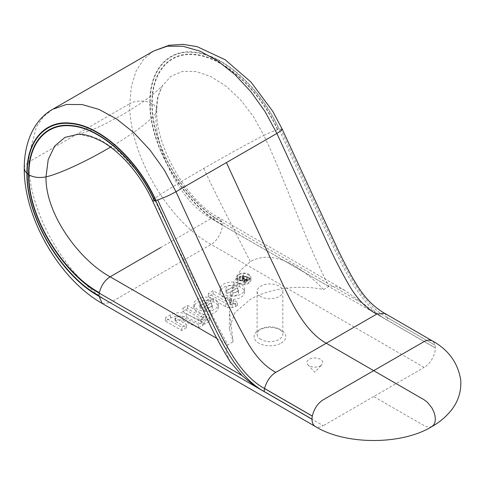 <?xml version="1.0" encoding="UTF-8"?>
<svg xmlns="http://www.w3.org/2000/svg" width="485" height="485" viewBox="0 0 485 485"><rect width="100%" height="100%" fill="white"/><g stroke="black" fill="none" stroke-linecap="round" stroke-linejoin="round"><path stroke-width="0.36" stroke-dasharray="2.42 1.82" d="M205.646 319.051L200.778 321.858L204.767 324.162L209.629 321.355L205.646 319.051L205.646 315.814L200.778 318.621L204.767 320.924L209.629 318.118L205.646 315.814M209.629 321.355L209.629 318.118M204.767 324.162L204.767 320.924M200.778 321.858L200.778 318.621M244.155 280.251A1.406 0.812 180 0 1 245.689 280.057A1.406 0.812 180 0 1 246.574 280.809A1.406 0.812 180 0 1 246.137 281.397L244.907 282.106L242.924 280.96L244.155 280.251L244.155 277.014A1.406 0.812 180 0 1 245.689 276.82A1.406 0.812 180 0 1 246.574 277.572A1.406 0.812 180 0 1 246.137 278.16L244.907 278.869L242.924 277.723L244.155 277.014M242.924 280.96L242.924 277.723M244.907 282.106L244.907 278.869M246.137 281.397L246.137 278.16M244.725 282.967L246.98 281.664A2.358 1.364 -0 0 0 247.489 280.821A2.358 1.364 -0 0 0 246.259 279.627A2.358 1.364 -0 0 0 243.852 279.675L243.215 277.717L242.203 278.299L242.852 280.288L242.306 280.603L240.257 279.421L239.42 279.906L244.725 282.967L244.725 279.73L246.98 278.426A2.358 1.364 -0 0 0 247.489 277.584A2.358 1.364 -0 0 0 246.259 276.389A2.358 1.364 -0 0 0 243.852 276.438L243.215 274.48L242.203 275.068L242.852 277.05L242.3 277.365L240.257 276.183L239.42 276.668L244.725 279.73M239.42 279.906L239.42 276.668M240.257 279.421L240.257 276.183M242.306 280.603L242.3 277.365M242.852 280.288L242.852 277.05M242.203 278.299L242.203 275.068M243.215 277.717L243.215 274.48M243.852 279.675L243.852 276.438M246.98 281.664L246.98 278.426M237.686 291.194A5.432 3.134 180 0 1 238.432 292.782A5.432 3.134 180 0 1 235.698 295.504A5.432 3.134 180 0 1 230.254 295.486L237.686 291.194L237.686 287.957A5.432 3.134 180 0 1 238.432 289.545A5.432 3.134 180 0 1 235.698 292.267A5.432 3.134 180 0 1 230.254 292.249L237.686 287.957M230.254 295.486L230.254 292.249M232.279 288.775L237.238 285.907A12.228 7.057 -0 0 0 220.038 292.358A12.228 7.057 -0 0 0 232.266 299.415A12.228 7.057 -0 0 0 244.488 292.358A12.228 7.057 -0 0 0 239.196 286.538L226.919 293.625A5.432 3.134 180 0 1 225.986 291.867A5.432 3.134 180 0 1 232.279 288.775L232.279 285.538L237.238 282.67A12.228 7.057 -0 0 0 220.038 289.121A12.228 7.057 -0 0 0 232.266 296.177A12.228 7.057 -0 0 0 244.488 289.121A12.228 7.057 -0 0 0 239.196 283.307L226.919 290.394A5.432 3.134 180 0 1 225.986 288.636A5.432 3.134 180 0 1 232.279 285.538M226.919 293.625L226.919 290.394M239.196 286.538L239.196 283.307M237.238 285.907L237.238 282.67M182.73 311.437L199.02 320.84L203.882 318.033L187.592 308.63L182.73 311.437L182.73 308.199L199.02 317.608L203.882 314.795L187.592 305.392L182.73 308.199M187.592 308.63L187.592 305.392M203.882 318.033L203.882 314.795M199.02 320.84L199.02 317.608M211.533 306.296A5.432 3.134 180 0 1 212.278 307.884A5.432 3.134 180 0 1 209.55 310.606A5.432 3.134 180 0 1 204.1 310.588L211.533 306.296L211.533 303.058A5.432 3.134 180 0 1 212.278 304.647A5.432 3.134 180 0 1 209.55 307.369A5.432 3.134 180 0 1 204.1 307.351L211.533 303.058M204.1 310.588L204.1 307.351M206.125 303.871L211.084 301.009A12.228 7.057 -0 0 0 207.18 300.421A12.228 7.057 -0 0 0 193.885 307.454A12.228 7.057 -0 0 0 206.113 314.516A12.228 7.057 -0 0 0 218.341 307.454A12.228 7.057 -0 0 0 218.292 306.835A12.228 7.057 -0 0 0 213.042 301.64L200.766 308.727A5.432 3.134 180 0 1 199.832 306.969A5.432 3.134 180 0 1 206.125 303.871L206.125 300.633L211.084 297.772A12.228 7.057 -0 0 0 193.885 304.216A12.228 7.057 -0 0 0 206.113 311.279A12.228 7.057 -0 0 0 218.341 304.216A12.228 7.057 -0 0 0 213.042 298.402L200.766 305.489A5.432 3.134 180 0 1 199.832 303.731A5.432 3.134 180 0 1 206.125 300.633M200.766 308.727L200.766 305.489M213.042 301.64L213.042 298.402M211.084 301.009L211.084 297.772M248.071 277.905A6.135 3.54 180 0 1 249.872 280.409A6.135 3.54 180 0 1 243.737 283.949A6.135 3.54 180 0 1 237.601 280.409A6.135 3.54 180 0 1 241.391 277.135A6.135 3.54 180 0 1 248.071 277.905M248.071 274.668A6.135 3.54 180 0 1 249.872 277.171A6.135 3.54 180 0 1 243.737 280.712A6.135 3.54 180 0 1 237.601 277.171A6.135 3.54 180 0 1 241.391 273.898A6.135 3.54 180 0 1 248.071 274.668M238.687 280.081A7.136 4.122 -0 0 0 246.465 280.979A7.136 4.122 -0 0 0 250.872 277.171A7.136 4.122 -0 0 0 243.737 273.049A7.136 4.122 -0 0 0 236.601 277.171A7.136 4.122 -0 0 0 238.687 280.081M238.687 283.319A7.136 4.122 -0 0 0 246.465 284.216A7.136 4.122 -0 0 0 250.872 280.409A7.136 4.122 -0 0 0 243.737 276.286A7.136 4.122 -0 0 0 236.601 280.409A7.136 4.122 -0 0 0 238.687 283.319M233.734 303.398L233.036 303.804A1.825 1.055 180 0 1 230.454 303.804L229.538 303.277L231.569 302.106L227.823 299.942L225.695 301.173L213.103 293.904L208.326 296.662L225.755 306.732A6.505 3.753 -0 0 0 232.2 307.678A8.087 4.668 -0 0 0 235.625 306.502L237.365 305.495L233.734 303.398L233.734 300.16L233.036 300.567A1.825 1.055 180 0 1 230.454 300.567L229.538 300.039L231.569 298.869L227.823 296.705L225.695 297.935L213.103 290.667L208.326 293.431L225.755 303.495A6.505 3.753 -0 0 0 232.2 304.441A8.087 4.668 -0 0 0 235.625 303.264L237.365 302.258L233.734 300.16M237.365 305.495L237.365 302.258M208.326 296.662L208.326 293.431M213.103 293.904L213.103 290.667M225.695 301.173L225.695 297.935M227.823 299.942L227.823 296.705M231.569 302.106L231.569 298.869M229.538 303.277L229.538 300.039M175.036 321.088L175.455 320.846A5.662 3.268 180 0 1 182.984 320.597L198.577 327.769L203.227 325.083L186.737 317.499A12.137 7.008 -0 0 0 170.599 318.027L165.361 321.046L181.723 330.497L186.525 327.721L175.036 321.088L175.036 317.851L175.455 317.608A5.662 3.268 180 0 1 182.984 317.366L198.577 324.532L203.227 321.846L186.737 314.262A12.137 7.008 -0 0 0 170.599 314.789L165.361 317.814L181.723 327.26L186.525 324.483L175.036 317.851M186.525 327.721L186.525 324.483M181.723 330.497L181.723 327.26M165.361 321.046L165.361 317.814M203.227 325.083L203.227 321.846M198.577 327.769L198.577 324.532M320.421 365.805A7.93 4.577 -0 0 0 321.81 364.726A7.93 4.577 -0 0 0 319.542 358.888A7.93 4.577 -0 0 0 309.212 359.33A7.93 4.577 -0 0 0 307.823 364.726A7.93 4.577 -0 0 0 320.421 365.805M281.179 343.144A15.859 9.154 -0 0 0 281.179 330.2A15.859 9.154 -0 0 0 258.754 330.2A15.859 9.154 -0 0 0 258.754 343.144A15.859 9.154 -0 0 0 281.179 343.144M260.881 296.602A12.852 7.42 180 0 1 257.117 291.358A12.852 7.42 180 0 1 269.969 283.937A12.852 7.42 180 0 1 282.822 291.358A12.852 7.42 180 0 1 274.886 298.208A12.852 7.42 180 0 1 260.881 296.602M260.881 339.464A12.852 7.42 180 0 1 257.117 334.22A12.852 7.42 180 0 1 260.881 328.969A12.852 7.42 180 0 1 279.057 328.969A12.852 7.42 180 0 1 282.822 334.22A12.852 7.42 180 0 1 274.886 341.076A12.852 7.42 180 0 1 260.881 339.464M384.587 313.274L387.327 317.669A15.841 8.785 -58.1 0 1 387.509 320.312L384.144 318.403C379.161 315.365 372.662 310.77 364.653 304.61L344.708 290.321L335.565 286.277L328.915 286.459L323.556 289.503C298.712 284.356 268.829 288.52 250.315 299.378L234.837 312.758L229.399 328.557L229.399 311.037L233.127 341.713L229.399 328.557M387.509 320.342L435.354 347.933A15.859 9.154 120 0 0 435.063 345.247L434.081 342.737L432.074 340.743M153.618 51.016L143.505 59.4L135.994 71.295L131.374 86.233L129.81 103.638C135.442 100.601 142.129 100.225 149.853 102.505L153.381 104.372L156.073 107.227L156.867 110.489L155.746 113.508C155.036 150.198 179.862 201.536 211.12 218.511L219.014 217.741L221.912 221.857L222.3 225.016C222.791 231.127 216.631 241.791 211.09 244.416L110.174 302.676L323.228 425.684A15.859 9.154 -60 0 1 315.298 426.467L315.238 426.436M282.209 129.168L279.02 129.331A15.859 2.037 -24.7 0 0 277.778 129.683A15.859 2.037 -24.7 0 0 277.487 129.774A15.859 2.037 -24.7 0 0 263.882 135.43C287.55 185.215 302.404 234.261 328.915 286.459M230.06 361.537L225.737 351.116L227.835 344.817L233.127 341.713M323.556 289.503C303.04 268.035 274.189 248.271 250.315 261.597L240.633 270.096L234.055 281.997L229.399 311.037M152.49 200.705A15.859 2.037 155.3 0 1 154.133 198.789C177.801 248.581 200.117 293.316 227.835 344.817M280.591 128.992L327.248 229.92C343.083 263.179 359.846 303.022 387.315 317.614L435.051 345.199M222.294 224.537C185.555 204.767 149.525 147.191 150.229 102.656C149.871 69.573 168.695 49.003 194.97 52.598C224.634 55.496 260.978 89.125 279.02 129.331L325.459 230.078C341.034 262.864 358.233 304.356 387.509 320.312L435.354 347.933M387.327 317.669L435.063 345.247M235.625 306.502L235.625 303.264M232.2 307.678L232.2 304.441M225.755 306.732L225.755 303.495M230.454 303.804L230.454 300.567M233.036 303.804L233.036 300.567M170.599 318.027L170.599 314.789M186.737 317.499L186.737 314.262M182.984 320.597L182.984 317.366M175.455 320.846L175.455 317.608M29.051 156.243L28.894 161.899L129.81 103.638C128.689 153.139 167.652 220.633 211.09 244.416L424.139 367.424A15.859 9.154 120 0 0 435.354 348.018L222.3 225.016C185.319 205.094 149.137 147.204 149.853 102.505C149.495 69.276 168.404 48.603 194.812 52.198C224.622 55.09 261.16 88.858 279.293 129.265M432.068 426.467L428.995 427.212L425.26 426.266L373.686 396.554L424.139 367.424M373.686 396.554L323.228 425.684M364.653 304.61L222.015 222.257C186.531 203.27 151.302 147.24 151.908 103.457C151.562 71.077 169.914 50.955 195.576 54.484C224.549 57.327 260.106 90.289 277.778 129.683M78.346 134.23L98.534 138.704L119.595 152.235L138.928 173.127L154.133 198.789C159.747 194.552 180.184 182.063 203.736 168.483C227.222 154.909 252.006 141.293 263.882 135.43L253.485 116.667L240.645 99.922L226.18 86.281L211.03 76.618L196.17 71.556L182.554 71.422L171.06 76.224L162.39 85.724L157.431 98.212L155.746 113.508C149.447 121.668 134.381 132.872 110.544 147.113M160.632 247.599A34530.539 19936.313 -60 0 1 211.12 218.511L328.86 286.489M277.487 129.774C259.887 90.556 224.513 57.739 195.679 54.896C170.144 51.38 151.89 71.404 152.235 103.638C151.641 147.252 186.658 203.003 221.912 221.857M216.88 338.433L227.889 344.786M102.244 303.464L110.174 302.676C66.742 278.893 27.778 211.399 28.894 161.899L25.663 164.591L24.553 166.591L24.25 168.368M52.701 109.277L43.523 116.624L36.405 126.827L29.167 154.424M250.315 261.597L226.622 215.073C218.111 198.529 210.484 182.997 203.736 168.483M246.574 280.809L246.574 277.572M247.489 280.821L247.489 277.584M238.432 292.782L238.432 289.545M225.986 291.867L225.986 288.636M244.488 292.358L244.488 289.121M220.038 292.358L220.038 289.121M212.278 307.884L212.278 304.647M199.832 306.969L199.832 303.731M218.341 307.454L218.341 304.216M193.885 307.454L193.885 304.216M249.872 280.409L249.872 277.171M237.601 280.409L237.601 277.171M250.872 280.409L250.872 277.171M236.601 280.409L236.601 277.171M307.823 364.726L314.82 372.274L321.81 364.726M260.881 328.969L258.754 330.2M279.057 328.969L281.179 330.2M257.117 291.358L257.117 334.22M282.822 291.358L282.822 334.22M344.708 290.309L219.014 217.741C186.652 201.481 154.745 144.33 156.879 110.107M162.39 85.724L162.814 85.063C163.445 84.869 154.612 94.066 140.559 103.444L122.978 114.478L104.293 124.354C89.131 131.793 77.066 134.709 77.582 134.266M162.433 85.651L159.213 92.975C157.704 97.715 156.922 103.432 156.879 110.113"/><path stroke-width="0.73" d="M376.73 314.098C365.799 308.23 356.16 297.869 347.812 283.016C339.379 268.096 331.346 252.121 323.707 235.092L276.887 133.448L226.428 162.578L272.2 261.936C286.471 290.861 300.245 328.794 326.272 343.234L376.73 314.098L384.635 313.298C378.294 309.697 372.322 304.756 366.702 298.469C357.221 287.75 348.072 270.333 338.669 251.224L282.209 129.168L280.876 130.847L276.887 133.448L265.119 111.647L250.848 91.659L234.722 74.411L217.498 60.704L199.978 51.174L182.972 46.269L167.276 46.214L153.618 51.016L169.101 45.257L182.966 44.341L197.152 46.657L225.125 59.728L250.981 82.08L272.703 111.217L282.209 129.168M384.538 313.243L432.074 340.743L428.594 340.021L424.993 341.07L373.686 370.655L326.272 343.234L275.813 372.365C270.484 375.614 266.732 380.992 264.555 388.491L264.543 388.558A15.841 8.785 121.9 0 0 264.167 391.516L312.013 419.137A15.859 9.154 -60 0 1 312.304 416.118L312.316 416.057C314.141 408.667 317.778 403.247 323.228 399.786L373.686 370.655L424.139 399.792L427.34 402.174L431.838 407.764L433.99 412.226L434.954 415.56L435.354 419.058L434.996 422.241L433.929 424.696L432.068 426.467C402.162 445.181 345.211 445.181 315.298 426.467A15.859 9.154 -60 0 1 312.013 419.228L98.964 296.22L102.244 303.464L315.298 426.467M264.167 391.553L260.809 389.607C255.68 386.66 249.369 381.95 241.888 375.487L230.06 361.537M226.428 162.578L175.97 191.708L164.209 169.908L149.932 149.92L133.805 132.672L116.582 118.964L99.061 109.434L82.056 104.53L66.36 104.475L52.701 109.277C35.211 118.952 24.195 140.802 24.25 168.368L25.256 171.587L28.894 174.842C33.598 177.443 39.303 178.116 45.996 176.873C45.287 213.558 78.891 259.833 110.144 276.808L216.88 338.433M275.813 372.365C264.883 366.496 255.243 356.129 246.901 341.276C238.468 326.356 230.43 310.382 222.797 293.352L175.97 191.708C170.259 194.94 164.172 197.686 157.698 199.947L204.44 300.821C220.329 334.05 237.086 373.899 264.555 388.491L312.316 416.057M157.698 199.947L155.679 200.541L202.118 301.288C217.698 334.074 234.898 375.566 264.167 391.516L312.013 419.137M264.543 388.558L312.304 416.118M110.544 147.113L107.385 148.95C83.905 162.554 58.612 174.054 45.996 176.873L48.221 159.523L54.708 146.027L64.984 137.382L78.291 134.23C82.032 134.102 86.445 134.903 91.519 136.637L101.88 141.438C108.707 145.312 115.545 150.605 122.402 157.322C135.776 170.581 146.088 186.586 152.49 200.705L208.526 321.719C214.934 335.456 222.294 349.012 230.605 362.386M241.888 375.487L99.249 293.134L98.964 296.22C61.983 276.304 26.22 218.165 26.936 173.472C26.578 140.244 45.402 119.619 71.707 123.269C101.407 126.221 137.831 160.062 155.964 200.469M160.632 247.599A34530.539 19936.313 120 0 0 110.144 276.808C104.875 280.124 101.274 285.398 99.346 292.625L99.249 293.134C63.765 274.146 27.972 218.444 28.579 174.655C28.233 142.281 46.621 122.141 72.326 125.639C101.347 128.464 136.946 161.396 154.618 200.79A15.859 2.037 155.3 0 1 154.412 200.832A15.859 2.037 155.3 0 1 152.49 200.705M154.412 200.832C136.819 161.608 101.365 128.834 72.465 126.039C46.863 122.559 28.548 142.614 28.894 174.842C28.306 218.462 64.093 273.764 99.346 292.625M154.618 200.79A15.859 2.037 155.3 0 0 155.679 200.541C137.643 160.335 101.383 126.658 71.798 123.711C45.596 120.074 26.839 140.601 27.196 173.685C26.493 218.22 62.232 275.971 98.97 295.741M77.752 134.248L78.291 134.23M52.701 109.277L153.618 51.016M29.167 154.424L29.051 156.243M24.25 168.374C23.716 217.522 59.412 279.366 102.244 303.464M432.068 340.743C448.431 349.679 457.992 362.828 460.75 380.185C461.441 391.389 458.258 401.441 451.202 410.334C445.927 416.87 439.549 422.247 432.068 426.467"/></g></svg>
